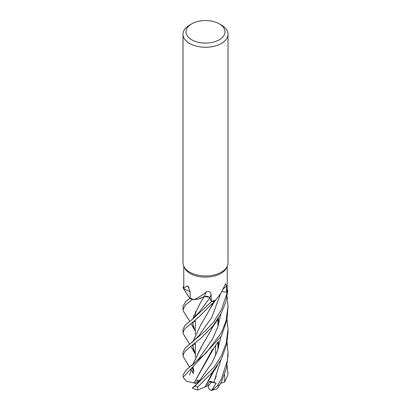 <?xml version="1.0" encoding="UTF-8"?>
<svg xmlns="http://www.w3.org/2000/svg" width="411" height="411" viewBox="0 0 411 411"><rect width="100%" height="100%" fill="white"/><g stroke="black" fill="none" stroke-linecap="round" stroke-linejoin="round"><path stroke-width="0.62" d="M223.23 289.02A380.047 296.141 67.8 0 1 226.507 285.902L225.618 283.734L220.882 293.315L215.503 300.241A21.757 12.561 180 0 1 215.272 300.307L214.712 300.914A22.466 12.972 180 0 1 211.624 301.566L211.424 301.171A21.757 12.561 180 0 1 211.269 301.196L209.697 297.898A3.786 2.189 0 0 0 207.082 296.372L204.39 296.552L199.068 298.782A16.502 9.525 180 0 1 193.771 299.66A21.757 12.561 180 0 1 193.55 299.583L192.358 299.604A22.466 12.972 180 0 1 189.841 298.386L185.469 301.818L182.993 306.508L182.993 309.74L185.443 304.957L192.297 299.604A22.507 12.993 180 0 1 189.815 298.401L183.681 288.979M209.132 297.21L204.596 296.537M192.589 319.121L200.645 302.239L204.354 296.65L198.426 298.951L204.385 296.603M190.103 291.563L187.735 290.716A16.502 9.525 180 0 1 183.768 288.507L183.743 266.225M183.743 288.327L183.147 287.772A22.466 12.972 180 0 1 183.717 285.907L183.681 285.902A22.507 12.993 180 0 0 183.116 287.741L183.147 287.777A22.466 12.972 180 0 1 183.717 285.907L183.743 285.907M219.294 23.848L221.416 25.076A22.507 12.993 180 0 1 228.007 34.262L228.007 262.896A22.507 12.993 180 0 1 227.247 266.241A22.507 12.993 180 0 1 221.416 272.087A22.507 12.993 180 0 1 199.659 275.447A22.507 12.993 180 0 1 183.753 266.241A22.507 12.993 180 0 1 182.993 262.896L182.993 34.262A22.507 12.993 180 0 1 189.584 25.076A22.507 12.993 180 0 1 189.584 25.071L191.706 23.848A19.507 11.261 180 0 1 219.294 23.848A19.507 11.261 180 0 1 219.294 39.775A19.507 11.261 180 0 1 191.706 39.775A19.507 11.261 180 0 1 191.706 23.848L189.584 25.076M227.247 266.241L226.523 267.813A21.757 12.561 180 0 1 220.882 273.464A21.757 12.561 180 0 1 199.854 276.711A21.757 12.561 180 0 1 184.477 267.813L183.753 266.241M228.007 34.262A22.507 12.993 180 0 1 221.416 43.448A22.507 12.993 180 0 1 196.89 46.268A22.507 12.993 180 0 1 182.993 34.262M198.097 382.626L197.45 379.882L195.287 383.406L197.177 383.062L198.986 380.088M209.62 381.423L211.115 382.168L208.624 385.919L207.909 384.367M183.768 288.507C183.676 288.224 184.78 287.381 187.087 285.974L188.063 286.421L190.103 291.512L190.216 298.021A21.757 12.561 180 0 0 190.334 298.088L189.841 298.386A22.466 12.972 180 0 0 192.358 299.604L193.55 299.583A21.757 12.561 180 0 1 190.334 298.088M193.771 299.66C197.891 298.037 202.078 295.427 206.332 291.836C209.214 290.962 210.807 291.944 211.11 294.774L211.269 301.196M214.681 300.95L215.272 300.307A21.757 12.561 180 0 1 211.429 301.171L211.634 301.587L192.256 319.393L185.125 325.065L182.993 329.509L182.993 332.633L184.847 328.651L198.436 317.467L214.681 300.95A22.507 12.993 180 0 1 211.634 301.587M199.068 298.782A16.502 9.525 180 0 0 204.185 296.567A3.786 2.189 180 0 1 207.082 296.372M204.185 296.567A380.591 20.293 106.1 0 1 206.332 291.836M190.103 291.491A16.502 9.525 180 0 1 187.735 290.716M189.096 287.798A380.591 219.906 152.3 0 0 187.087 285.974M183.928 357.858L182.993 355.438L184.858 351.682L189.959 346.946L200.984 338.217L212.96 325.933L221.416 312.997L225.839 301.715L227.884 290.423L227.221 289.812A21.757 12.561 180 0 0 227.232 289.663L227.257 266.225M226.507 285.902L226.553 292.257L221.935 291.558M227.221 289.812A21.757 12.561 180 0 1 226.589 292.164A21.757 12.561 180 0 1 226.553 292.257M226.589 292.17L227.283 292.262A22.466 12.972 180 0 0 227.853 290.392A22.466 12.972 180 0 1 227.283 292.262L226.589 292.17L227.319 292.267L221.416 309.704L213.545 322.178L205.248 330.927L185.186 347.983L182.993 352.443L182.993 355.438M215.626 377.997L215.621 378.701L215.626 377.997M198.991 380.088L197.177 383.062L197.819 382.944M211.115 382.168L209.405 381.804M183.799 311.913L182.993 309.74M183.815 334.76L182.993 332.633M183.743 289.061L183.116 287.741M227.078 342.296L228.007 352.443L227.319 360.776L221.411 378.819L217.249 385.924L211.655 390.424L216.145 383.237L209.78 381.136L206.671 386.422L205.135 386.9M211.655 390.424L217.162 388.791L221.416 382.045L226.461 368.184L228.007 355.166M221.416 355.782L214.419 366.802L194.752 386.258L192.353 388.112L197.629 390.044L197.701 387.028L211.768 372.977L221.416 359.055L226.579 344.695L228.007 332.633L228.007 329.509L226.22 343.021L221.416 355.782M221.416 332.735L206.286 352.828L186.096 370.013L183.003 375.176L183.285 377.534L183.316 377.036L221.416 336.044L226.99 319.912L228.007 306.508L225.942 321.176L221.416 332.735M191.033 323.642L194.752 330.377L192.476 322.347M192.297 299.604L193.555 299.583M195.374 322.209L193.992 321.186M200.691 302.172L201.164 301.484M211.424 301.171L211.624 301.566A22.466 12.972 180 0 0 214.712 300.914L215.272 300.307M199.083 312.37L209.733 297.97L199.094 312.36L192.256 319.393M212.965 371.544L210.663 376.964L205.11 386.941L197.629 390.044M218.482 347.752L218.488 341.279M205.099 386.915L212.877 371.647M213.771 382.584L220.779 360.272L213.771 382.584M193.571 373.342L192.512 367.912M192.667 364.824L201.662 346.411M189.671 375.027L191.511 368.646M190.951 366.062L193.057 364.521L198.873 358.695L212.353 339.373L217.63 327.387L220.861 314.091M227.119 296.465L228.007 306.508M193.483 373.286L192.446 367.963M192.61 364.865L200.964 347.516L210.679 330.829L212.651 326.288M193.946 370.974L193.139 367.47M200.743 324.947L192.646 342.009M192.523 345.127L195.374 354.272M199.047 335.468L211.799 317.431L220.445 293.993L211.799 317.431L199.047 335.468L191.547 342.851M191.038 346.627L194.84 353.321L192.461 345.173M192.589 342.05L200.815 324.829L210.622 307.896L212.538 303.626M195.374 344.988L194.038 344.038M192.62 387.789L196.977 383.946L198.719 381.876L212.179 362.543L217.614 350.47L220.815 337.215L217.614 350.47L212.179 362.543L198.719 381.876M227.098 319.362L228.007 329.509M195.287 383.406L194.059 382.965L212.754 348.944M194.146 382.954L186.363 381.203L183.285 377.534M194.002 382.975L210.689 353.861L212.826 348.867M218.472 324.793L218.482 318.32M227.072 365.276L227.997 374.508L224.719 381.968L224.612 374.539M194.557 317.4L193.494 315.812L194.557 317.4M224.714 381.968L220.758 383.293M216.499 376.568L215.605 376.923M227.884 290.423A22.507 12.993 180 0 1 227.319 292.267M216.628 374.519L216.129 374.853M211.537 390.45L209.358 389.34L208.105 386.617L211.115 382.163L209.62 381.418M216.145 383.237L211.115 382.163M209.697 297.898A380.047 20.267 106.1 0 1 211.11 294.774M219.885 384.835A22.507 12.993 180 0 1 217.249 385.924M197.701 387.028A22.507 12.993 180 0 1 194.752 386.258M183.316 377.036A22.507 12.993 180 0 1 183.003 375.176M195.374 357.246L195.374 343.026L195.374 357.246M195.374 334.307L195.374 320.077L195.374 334.307M195.374 316.619L195.374 311.399L195.374 316.619M215.626 355.664L215.626 345.42L215.626 355.664M189.723 321.351L183.645 311.687M193.453 327.171L192.975 324.356L193.257 321.756M210.663 376.964L213.807 371.123L217.609 365.487M217.84 342.286L217.989 349.34M193.406 372.88L192.995 370.773L193.376 367.306M210.679 330.829L212.749 326.981L218.246 318.705M183.845 357.729L189.533 367.08M191.053 369.617L193.211 373.286M193.427 350.002L193.011 346.293L193.293 344.582M189.62 344.213L183.758 334.672M210.622 307.896L215.364 300.282M217.851 319.337L217.989 326.313M210.689 353.861L213.72 348.328L217.984 342.065M228.007 352.443L228.007 355.438"/></g></svg>
